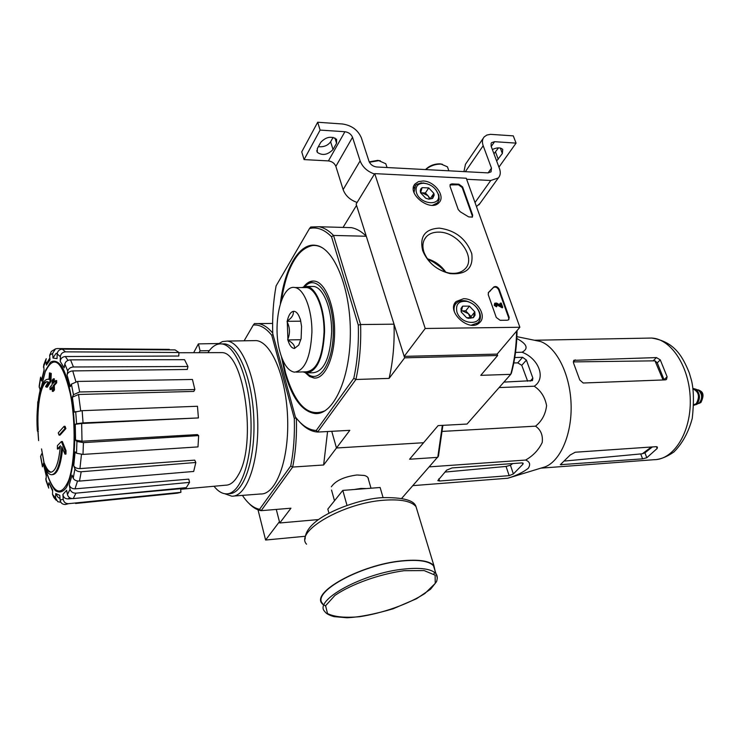 <?xml version="1.0" encoding="UTF-8"?>
<svg xmlns="http://www.w3.org/2000/svg" width="740" height="740" viewBox="0 0 740 740"><rect width="100%" height="100%" fill="white"/><g stroke="black" fill="none" stroke-linecap="round" stroke-linejoin="round"><path stroke-width="1.11" d="M258.019 509.823L265.604 540.034L305.324 536.269M296.37 418.183C296.925 435.869 295.686 452.159 292.661 467.06L261.146 510.674L290.95 508.204L279.766 522.986L276.279 509.425L279.433 521.7L265.604 540.034M218.735 343.526L198.394 343.887L193.649 352.693M198.394 343.887L200.087 350.825L199.079 352.684M200.087 350.825L209.318 350.64M519.869 327.256L425.223 328.486L374.727 173.623L466.274 178.229L519.869 327.256L497.132 354.099L404.188 356.365L425.223 328.486M404.188 356.365L356.134 204.064L374.727 173.623M427.082 258.473L438.626 264.513M507.335 320.226L500.157 320.291L496.263 317.46L488.215 294.622L488.585 292.356L493.811 286.981C495.874 285.954 497.65 286.713 499.139 289.248L509.176 317.34L508.769 319.708L507.335 320.226M462.602 186.924L472.666 215.1L472.379 217.107L468.67 216.894L460.308 211.825L458.227 209.549L450.04 186.341L450.29 184.436L451.927 183.871L458.893 184.204L462.602 186.924L462.186 187.516L472.24 215.692L472.268 217.218M439.264 228.114C455.405 230.316 466.237 238.826 471.759 253.654C473.545 268.232 466.32 274.882 450.077 273.624C436.767 270.257 427.628 262.561 422.651 250.546C419.45 236.495 424.991 229.021 439.264 228.114M463.499 298.729C475.95 298.127 487.882 315.989 479.446 322.751C469.419 332.963 445.499 311.161 456.127 301.513L463.499 298.729M423.086 180.976C434.565 181.05 445.822 196.294 438.986 202.64C430.588 212.658 406.019 193.399 415.112 183.899L418.479 181.615L423.086 180.976M438.875 232.129C458.19 231.805 476.958 258.279 464.84 269.101C460.918 272.838 455.479 274.114 448.542 272.93C436.637 269.915 428.451 263.033 423.992 252.275C422.004 245.948 422.79 240.759 426.351 236.717C429.385 233.572 433.566 232.046 438.875 232.129M427.276 258.75C435.055 261.081 441.253 265.586 445.868 272.283M449.994 184.926L458.486 184.797L462.186 187.516M488.234 292.837L488.696 292.254M493.09 287.879L488.243 292.827M493.811 286.981L493.367 287.546C495.421 286.519 497.197 287.277 498.686 289.812L508.713 317.904L508.667 319.791M500.471 305.195L499.916 303.641L501.221 303.076L502.719 307.276L496.448 303.807L495.402 304.288M495.994 304.371L502.266 307.84L502.719 307.276M494.653 303.4L494.237 305.352L496.466 306.822L496.919 306.258L494.69 304.788L494.82 303.178L496.651 303.086L501.285 305.648L500.37 303.076M495.486 303.974L496.919 306.258M495.569 303.872L496.448 303.807M469.438 306.129L474.803 311.864L473.406 317.654L466.589 317.71L461.196 311.947L462.639 306.157L469.438 306.129L474.803 311.864L475.043 315.194L473.406 317.654L468.365 318.348L466.589 317.71L461.196 311.947L460.992 308.525L462.639 306.157L469.438 306.129L465.747 310.846L461.224 310.874M456.913 311.975C455.424 304.14 458.819 300.634 467.097 301.439C473.156 303.169 477.198 306.85 479.224 312.483C483.701 325.952 461.02 325.591 456.913 311.975M454.379 311.845C453.565 308.256 454.231 305.343 456.386 303.123C458.837 300.865 462.121 300.163 466.237 301.004C473.101 302.965 477.67 307.128 479.964 313.501C480.972 317.331 480.306 320.429 477.966 322.788L471.306 325.156M461.214 310.994L462.371 310.874L468.42 313.704L465.747 310.846M470.696 318.191L471.093 316.554L468.42 313.704L470.511 318.209M471.093 316.554L474.803 311.864M420.653 192.946L422.078 192.835L420.588 192.77L420.274 190.892L420.764 188.987L422.105 187.636L428.728 187.932L433.853 193.353L432.373 198.505L428.858 199.162L425.731 198.237L420.588 192.779L422.105 187.636L428.728 187.932L433.853 193.353L434.177 195.138L432.706 198.283L428.858 199.162M416.426 192.603C415.048 186.388 417.684 183.261 424.344 183.215C431.115 184.389 435.703 187.988 438.108 194.019C442.363 206.442 420.172 205.128 416.426 192.603M414.021 192.567L415.427 185.5L416.666 184.389L421.245 182.891L427.137 183.761M435.805 189.681L438.875 195.147L439.19 199.402L437.534 202.843L432.632 205.258M422.078 192.835L427.924 195.674L425.38 192.974L422.078 192.835M430.319 198.912L427.924 195.674L429.764 198.968M430.467 198.376L433.853 193.353M425.38 192.974L428.728 187.932M466.653 179.284L490.777 180.486L498.316 177.942C500.444 175.537 500.832 172.42 499.482 168.581L491.138 146.252L491.147 143.264M476.468 206.58L480.038 203.343M498.936 167.129L516.067 143.116L494.579 141.692L491.545 142.69M492.359 149.499C497.021 147.371 500.48 147.343 502.738 149.415L502.358 153.485L496.642 160.978M516.067 143.116L513.283 135.864L490.481 134.338L486.874 135.05L484.182 136.9C482.249 139.166 481.916 142.108 483.183 145.734L491.48 168.137L488.113 172.892M498.501 147.861L493.941 153.763M483.192 138.343L465.451 164.308L463.943 171.615M317.682 122.248L320.115 130.083L304.066 159.59L301.744 151.867L317.682 122.248L342.435 123.978C351.648 125.365 357.966 130 361.388 137.881L369.038 161.385C370.444 164.604 372.988 166.472 376.679 166.981L487.974 172.883L491.027 171.856L491.48 168.137M333.12 137.344L330.623 141.821C327.792 145.586 323.704 147.204 318.367 146.659M320.781 142.284L317.312 148.583L317.275 152.347C322.464 155.863 327.718 154.919 333.037 149.517L336.561 143.255L336.617 139.351C331.363 135.836 326.09 136.817 320.781 142.284M304.066 159.59L328.421 160.913C332.057 161.412 334.536 163.226 335.858 166.352L343.129 189.616C345.414 195.702 350.075 199.985 357.115 202.455M320.115 130.083L344.914 131.729L328.421 160.913M374.477 174.039C367.29 171.458 362.498 167.083 360.121 160.894L352.527 137.307C351.158 134.144 348.614 132.284 344.914 131.729M380.341 160.83L377.724 160.386L369.223 161.875M386.659 166.371L385.79 163.744L378.797 160.645L369.399 162.245M442.409 164.262L440.032 163.855C434.26 163.808 429.422 165.714 425.509 169.571M448.311 169.247L447.45 166.842L441.16 164.123C435.342 164.003 430.19 165.825 425.694 169.58M316.239 430.514C308.746 430.014 301.791 425.463 295.353 416.861L272.746 333.657C272.209 317.025 273.319 301.097 276.094 285.89L309.496 228.531L310.735 226.995L319.144 226.745C324.074 227.717 328.865 230.621 333.536 235.44L360.593 324.546C361.213 344.156 359.649 362.471 355.921 379.49L353.785 378.316L316.239 430.514L317.95 432.049L349.826 430.338L336.469 447.996L423.567 442.733L336.469 447.996L331.751 431.309L336.469 447.996L323.63 464.988L327.57 431.531M37.453 407.907C39.063 389.111 42.633 379.537 48.183 379.185L49.034 379.426L49.488 372.868L51.264 373.441L50.921 381.452L47.369 387.14L46.398 387.168L49.95 381.479L50.921 381.452M47.434 381.748C40.977 382.552 36.704 405.825 38.23 429.848L37.287 429.894L37.435 431.189L38.378 431.143M37.287 429.894C35.65 404.447 40.571 380.212 47.508 381.757L48.303 381.979L45.602 386.558L46.398 387.168M49.95 381.479L50.302 373.469L51.264 373.441M50.302 373.469L49.488 372.868M57.359 448.995L60.384 445.757C58.756 463.064 55.463 471.88 50.514 472.222C47.989 471.898 45.621 468.929 43.392 463.305L43.531 464.554C45.954 470.973 48.562 474.368 51.347 474.729C56.601 474.359 60.079 465.016 61.799 446.683L64.963 454.129L65.953 454.073L66.008 450.595L62.354 441.503L61.374 441.549L57.415 445.591L57.359 448.995L58.34 448.94L60.301 446.803M43.392 463.305L44.344 463.249C46.565 468.855 48.933 471.824 51.449 472.157L50.514 472.222M62.613 448.69C60.763 465.747 57.331 474.405 52.309 474.664L52.309 474.664M64.963 454.129L65.018 450.651L66.008 450.595M65.018 450.651L61.374 441.549M58.247 432.882L59.08 435.148L60.069 435.092L65.888 428.58L65.037 426.305L64.047 426.351L58.247 432.882M59.08 435.148L64.898 428.627L65.888 428.58M64.898 428.627L64.047 426.351M50.033 389.527L52.17 386.872L52.337 391.34L53.474 390.008L53.298 385.531L55.694 382.848L55.666 380.61L53.271 383.302L53.345 378.834L52.207 380.175L52.142 384.634L50.006 387.298L50.033 389.527L51.005 389.499L52.198 387.991M52.337 391.34L53.317 391.312L54.446 389.98L54.27 385.503L56.675 382.811L56.647 380.582L55.666 380.61M53.474 390.008L54.446 389.98M53.298 385.531L54.27 385.503M55.694 382.848L56.675 382.811M54.251 382.182L54.316 378.806L53.345 378.834M169.404 349.872L169.358 349.373L57.202 348.559L55.519 348.855L51.319 351.445L49.654 355.256L49.996 359.899L46.481 365.088L45.732 361.111L46.222 358.687M45.806 359.566L43.66 365.051L44.123 371.073L41.644 381.026L40.598 377.123M39.155 386.299L40.201 390.119M37.99 402.218L37.786 401.709M41.56 453.879L40.626 456.83L42.365 466.376M42.467 466.848L43.383 463.888L46.222 475.811M43.383 463.888L46.306 475.321L46 480.482M48.757 488.104L48.331 486.236L48.923 482.702L52.633 491.036M48.923 482.702L52.669 489.945L52.522 494.385L53.835 497.484L56.203 500.286M60.31 502.155L57.785 501.711L55.593 498.02L55.75 493.552L58.007 497.289L60.033 498.575M55.75 493.552L59.801 495.365L60.143 500.101C60.662 503.024 62.41 504.495 65.398 504.513L68.515 503.681C65.508 503.663 63.751 502.183 63.224 499.241L62.882 494.468C63.39 497.391 65.148 498.88 68.126 498.917L71.983 498.575M62.882 494.468L66.628 490.305L67.442 494.607C68.256 497.271 70.198 498.603 73.251 498.603L186.304 487.632L189.542 482.378L75.896 493.173L73.251 498.603M75.896 493.173C72.835 493.173 70.883 491.841 70.05 489.159L69.227 484.839C70.041 487.484 71.974 488.826 75.027 488.853L188.792 479.132L189.542 482.378M69.227 484.839L72.058 475.099L73.232 478.243C74.287 480.186 76.368 481.139 79.485 481.093L193.686 471.454L195.832 462.482L81.197 471.75L79.485 481.093M81.197 471.75C78.07 471.787 75.98 470.834 74.916 468.892L73.732 465.756C74.777 467.671 76.849 468.624 79.948 468.605L194.722 460.132L195.832 462.482M73.732 465.756L75.129 451.853L76.498 453.269L82.982 454.416L197.996 446.904L198.653 435.61L83.435 442.622L82.982 454.416M83.435 442.622L76.932 441.484L75.563 440.096L82.001 441.234L197.358 434.584L198.653 435.61M81.659 423.493L75.249 424.316L76.59 423.724L83.056 422.892L198.422 417.943L81.659 423.493L82.001 441.234M198.422 417.943L197.46 406.26L82.149 410.672L74.352 412.143L72.391 397.177L73.473 394.679L79.67 391.978L194.861 389.536L193.806 391.414L78.533 394.485L80.697 410.746M194.861 389.536L192.446 379.463L77.571 381.442L71.401 384.143L70.319 386.659L67.062 375.014L67.728 371.082C68.45 368.622 70.356 367.243 73.445 366.975L187.951 366.504L187.285 369.464L72.733 370.916L75.878 381.618M187.951 366.504L184.528 359.686L70.531 359.853C67.46 360.121 65.564 361.481 64.843 363.941L64.195 367.863L60.208 361.361L60.366 356.671C60.773 353.748 62.484 352.138 65.508 351.842L178.951 352.499L178.756 356.023L65.305 356.532L68.025 360.38M178.951 352.499L175.103 349.909L62.29 349.151C59.292 349.437 57.59 351.038 57.184 353.942L57.026 358.604L52.975 358.04L52.633 353.359L55.519 348.855M46.481 365.088L46.999 362.618L49.858 358.031M52.975 358.04L55.944 353.489L57.285 353.156M60.208 361.361C60.606 358.456 62.308 356.846 65.305 356.532M67.062 375.014C67.775 372.581 69.671 371.212 72.733 370.916M72.391 397.177L78.533 394.485M95.701 496.42L180.634 488.724L180.921 492.313L68.515 503.681M180.921 492.313L177.23 493.182L75.6 503.477M38.018 431.161L38.61 440.605M41.644 381.026L41.653 379.824M279.766 522.986L318.533 519.554M442.881 425.343L438.459 456.164L401.7 498.372M368.474 479.474C368.539 477.577 367.142 476.236 364.284 475.45L356.957 474.988C344.137 476.708 335.599 480.649 331.354 486.809M442.354 425.371L437.756 457.348L409.562 459.235L438.117 425.602L467.033 424.048L510.73 374.348L480.778 375.337L497.622 355.505L404.651 357.827L394.032 324.175C394.633 343.517 392.986 361.592 389.101 378.39L404.651 357.827M272.968 334.499L271.756 335.294L294.298 418.405C294.825 435.592 293.632 451.446 290.728 465.978L292.661 467.06L323.63 464.988M294.298 418.405L295.695 418.082M253.154 340.65L256.207 340.594C271.506 341.797 286.593 377.9 287.657 419.303C288.914 460.724 275.844 494.764 260.619 493.978L233.775 496.041M271.756 335.294C265.697 327.774 259.546 324.361 253.284 325.054L244.117 340.798M290.728 465.978L259.574 509.296C253.469 508.112 247.752 503.468 242.424 495.375M253.284 325.054L254.458 323.584L258.075 323.584C263.061 324.222 267.945 327.385 272.727 333.074M259.574 509.296L261.146 510.674C256.928 509.943 252.83 507.492 248.881 503.32M217.875 344.202L222.426 341.584L227.199 341.085C241.962 342.305 256.614 378.843 257.714 420.746C259.009 462.648 246.457 497.04 231.759 496.188L224.655 493.71M207.903 352.656C212.029 346.348 216.635 343.443 221.704 343.934C235.875 345.099 249.917 380.443 250.989 420.93C252.248 461.427 240.232 494.699 226.135 493.848C221.935 493.691 217.884 491.157 213.99 486.254M219.253 352.629L221.806 352.619C244.209 351.787 257.196 444.536 238.28 475.024C234.525 481.759 230.334 485.153 225.719 485.19L180.68 489.279M224.544 343.878L221.704 343.934L224.544 343.878C238.761 345.043 252.839 380.351 253.913 420.792C255.171 461.242 243.108 494.477 228.956 493.635L228.077 493.7M534.271 340.215L540.385 341.464C556.351 346.995 569.948 373.691 571.067 403.531C572.288 433.372 560.809 460.595 545.306 466.792L507.788 478.234C516.187 475.663 522.976 472.379 528.166 468.383C530.756 464.554 529.914 461.788 525.631 460.058C533.207 455.701 538.729 449.837 542.216 442.474C543.049 435.25 540.82 429.811 535.529 426.166C541.856 421.125 545.537 414.289 546.592 405.631C544.973 397.093 540.848 390.628 534.215 386.215C546.296 378.584 538.988 358.697 522.079 352.24C528.795 348.577 527.037 343.998 516.816 338.522M522.079 352.24L515.54 352.397M503.894 382.108L532.43 380.619L532.865 378.14L526.408 360.075L522.616 357.318L514.79 357.522M534.215 386.215L499.093 387.575M535.529 426.166L442.492 431.392M525.631 460.058L429.394 466.857M507.788 478.234L412.892 485.634M521.654 462.925L452.094 467.921L446.627 470.168L437.821 480.621L439.551 481.009L509.166 475.654L513.384 473.942L522.893 464.276L523.18 463.259L521.654 462.925M667.119 376.789L660.274 359.871L656.445 357.587L573.722 360.334L573.528 363.016L579.79 379.999L583.203 383.015L665.436 379.87L666.49 379.481L667.119 376.789L664.058 379.713L657.259 362.831L654.983 360.833L663.04 379.962M575.193 359.844L573.269 361.906L654.983 360.833M651.376 446.997L642.292 453.786L644.929 452.834L652.384 446.932M642.292 453.786L564.787 461.029M642.598 458.856L646.816 457.727L657.148 448.486L657.416 447.071L656.158 446.673L575.23 452.233L570.207 454.998L560.319 464.702L642.598 458.856L640.738 454.027M527.657 381.239L521.783 365.32L517.741 362.878L513.801 362.942M513.384 473.942L510.434 465.229L506.058 466.44L444.897 472.083M510.434 465.229L512.727 463.564M346.995 505.365L342.796 490.398L327.829 509.083L328.949 513.162M383.079 497.585L380.12 487.503L342.796 490.398M434.981 570.679L433.492 565.776C428.996 561.013 418.442 559.422 401.839 561.022C361.101 564.712 310.874 592.416 322.714 603.664M324.046 605.005L325.498 605.995M433.89 574.009L434.584 572.39M435.24 571.521L433.918 565.619C429.385 560.818 418.757 559.218 402.024 560.827C360.972 564.546 310.347 592.462 322.27 603.794L322.945 604.552M698.708 403.235L699.568 402.643C702.519 398.286 702.251 394.217 698.764 390.443L697.672 389.962M694.259 405.187L696.969 404.068C700.558 398.777 700.225 393.828 695.989 389.231L693.463 388.555M693.852 405.206L696.59 404.086C700.54 396.908 699.513 391.738 693.519 388.555L693.047 388.574M309.496 228.531C316.97 226.708 324.314 229.456 331.539 236.754L333.536 235.44L366.291 236.245L356.541 205.378L343.055 227.411M331.539 236.754L358.289 325.11L360.593 324.546L394.032 324.175M497.132 354.099L497.622 355.505M517.057 330.577C516.881 345.746 514.994 359.936 511.396 373.154L510.73 374.348C514.411 360.944 516.363 346.542 516.585 331.141M389.101 378.39L355.921 379.49L317.599 432.04C311.059 431.568 304.889 427.998 299.08 421.338M280.386 303.52C284.41 268.315 299.543 242.036 316.174 245.421C334.443 248.15 350.927 289.1 350.344 334.397C349.992 379.722 332.963 415.427 314.953 413.549C302.012 411.459 292.004 397.963 284.909 373.062L281.394 356.55M358.289 325.11C358.854 344.072 357.355 361.814 353.785 378.316M344.988 227.467L351.445 227.652C356.532 228.614 361.481 231.481 366.291 236.245M298.34 254.227C303.206 248.344 308.478 245.329 314.149 245.19M314.953 413.549L315.832 413.512C310.652 413.087 305.74 410.247 301.106 405.011M304.889 286.399C307.646 283.004 310.624 281.219 313.815 281.034M303.863 286.584C307.202 282.403 310.809 280.589 314.704 281.135C325.424 282.55 334.915 306.286 334.61 332.315C334.452 358.373 324.638 379.333 314.01 378.038L309.958 376.133L306.453 372.951M314.01 378.038L309.598 376.503L305.426 372.793M305.01 286.389C316.896 273.365 332.889 296.453 333.278 329.383C334.008 362.304 318.875 385.577 306.573 372.96M445.545 272.19C440.531 266.502 434.537 262.163 427.572 259.194M443.63 269.305L429.986 259.638M287.925 340.16L287.25 321.068C288.517 315.342 290.496 312.114 293.207 311.364L293.549 311.318C295.565 311.207 297.369 312.77 298.96 315.989L300.44 319.643L301.559 326.358L301.115 338.624L298.784 345.025L294.511 348.457C291.773 348.318 289.581 345.552 287.925 340.16C292.79 342.833 294.983 345.589 294.511 348.457M280.053 352.231C283.55 364.413 288.341 371.064 294.437 372.164C304.75 370.805 310.578 357.494 311.919 332.232C312.151 309.496 304.066 288.748 294.936 287.536C281.024 284.252 272.024 325.23 280.053 352.231M287.101 321.817C290.006 327.617 290.219 333.49 287.731 339.457M293.207 311.364C293.91 314.602 291.921 317.839 287.25 321.068M296.324 372.109L306.314 371.813C316.757 370.463 322.668 357.207 324.046 332.057C324.296 309.44 316.128 288.785 306.878 287.582L304.621 287.573M300.755 339.716L287.749 339.938M300.727 321.197L287.092 321.327M308.303 372.886L313.27 372.738C324.065 371.341 330.188 357.772 331.622 332.029C331.89 308.858 323.454 287.712 313.889 286.473L311.549 286.463M303.067 371.906L306.351 372.942C317.062 371.554 323.13 357.947 324.546 332.121C324.805 308.894 316.415 287.684 306.924 286.445L301.485 287.564M472.24 215.692L472.666 215.1M451.511 184.473L451.927 183.871M458.486 184.797L458.893 184.204M498.686 289.812L499.139 289.248M508.713 317.904L509.176 317.34M490.777 180.486L475.015 202.529M494.579 141.692L491.23 146.501M483.183 145.734L465.34 171.689M352.527 137.307L335.858 166.352M360.121 160.894L343.129 189.616M334.878 137.917L336.561 143.255M330.623 141.821L333.037 149.517M500.305 148.037L502.358 153.485M495.55 152.061L498.251 159.276M45.649 371.11C54.251 353.748 62.475 361.305 70.309 393.8C75.998 422.364 75.175 462.25 68.681 480.362C60.939 497.613 53.271 493.941 45.667 469.364M44.169 463.259L41.893 450.827M41.662 385.716L45.686 370.111L50.477 362.239C54.131 360.01 57.877 361.333 61.716 366.226C69.255 378.843 74.758 408.619 74.796 438.348C74.352 460.197 71.225 478.16 66.369 487.558C62.891 492.146 59.246 493.182 55.417 490.657C51.671 486.152 48.313 478.845 45.344 468.744M44.039 463.268L41.542 448.93M49.654 355.256L52.633 353.359M43.383 367.114L45.732 361.111M39.183 387.39L40.598 378.279M37.814 403.763L37.897 402.125M42.448 466.024L40.635 456.043M48.331 486.236L45.714 478.845M55.593 498.02L52.522 494.385M63.224 499.241L60.143 500.101M70.05 489.159L67.442 494.607M74.916 468.892L73.232 478.243M76.932 441.484L76.498 453.269M75.249 424.316L75.563 440.096M75.683 411.514L76.59 423.724M71.401 384.143L73.473 394.679M64.843 363.941L67.728 371.082M57.184 353.942L60.366 356.671M69.68 497.743L68.126 498.917M77.515 481.009L75.027 488.853M81.456 454.443L79.948 468.605M82.149 410.672L83.056 422.892M77.571 381.442L79.67 391.978M70.531 359.853L73.445 366.975M62.29 349.151L65.508 351.842M647.768 338.115L651.653 338.05C671.356 338.874 689.754 367.197 690.272 399.767C691.03 432.345 673.779 459.734 654.141 459.697L541.31 468.115M660.274 359.871L657.259 362.831M656.445 357.587L653.485 360.51M646.816 457.727L644.929 452.834M657.148 448.486L656.436 446.664M561.66 464.84L561.262 463.74M522.616 357.318L517.741 362.878M526.408 360.075L521.783 365.32M532.865 378.14L530.145 381.156M522.893 464.276L522.44 462.935M509.166 475.654L506.058 466.44M439.551 481.009L438.857 478.78M366.578 488.557L360.824 488.446L354.072 489.529M336.885 497.779L335.433 499.583M404.031 570.707C379.195 574.166 351.482 584.082 334.961 595.385L325.6 605.736L327.496 613.534C334.249 616.947 344.97 618.002 359.649 616.707C383.126 613.09 408.452 604.099 424.899 593.499L435.231 583.398L435.129 575.184L424.131 570.577L404.031 570.707M404.188 569.041C363.396 572.89 312.983 600.491 324.795 611.536C325.998 613.534 329.078 615.236 334.045 616.642L346.93 617.752C359.104 617.225 374.486 614.237 393.07 608.807L416.583 598.697L430.588 589.197L436.517 581.696C437.654 578.153 437.442 575.452 435.869 573.583C431.383 568.894 420.829 567.386 404.188 569.041M437.368 578.023L433.492 565.776M417.647 512.043L415.991 506.585C411.329 501.174 400.738 499.047 384.208 500.194C343.665 502.747 294.4 531.357 306.536 544.196M695.989 389.231L698.717 390.424M698.199 403.513L700.706 402.579C703.962 396.686 703.111 392.431 698.162 389.823L697.765 389.841M693.861 404.956L696.507 403.874C700.373 396.492 699.235 391.479 693.084 388.824M693.88 404.715L696.229 403.67C699.938 396.918 698.976 392.043 693.334 389.055L693.121 389.064M325.304 410.644C308.497 417.822 295.251 405.243 285.585 372.886L282.643 359.788M281.514 300.246C286.491 262.552 304.63 237.244 322.455 247.909M414.002 185.694L415.112 183.899M454.721 303.456L456.127 301.513M448.542 272.93L450.077 273.624M423.992 252.275L422.651 250.546M426.351 236.717L424.325 239.631M490.185 291.107L490.638 290.543M467.097 301.439L466.237 301.004M479.224 312.483L479.964 313.501M455.091 304.815L453.786 306.517M477.966 322.788L476.615 324.471M424.344 183.215L423.289 182.919M438.108 194.019L438.875 195.147M414.4 187.072L413.373 188.635M437.534 202.843L436.48 204.388M498.316 177.942L478.965 204.832M316.748 150.636L317.275 152.347M377.724 160.386L378.797 160.645M385.79 163.744L387.048 167.536M440.032 163.855L441.16 164.123M447.45 166.842L448.856 170.811M43.984 370.324L41.644 379.814M40.08 389.786L39.905 391.238M258.075 323.584L272.616 323.436M227.199 341.085L256.207 340.594M221.806 352.619L178.932 352.74M39.146 386.299L40.487 377.687M37.768 401.931L37.592 406.195M37.897 431.17L38.6 440.513M45.991 480.491L48.331 487.049M534.668 340.243L651.653 338.05C673.918 341.575 682.206 355.44 689.264 372.821L691.539 380.619C693.769 389.952 694.009 402.532 692.261 418.35C688.552 432.216 682.437 443.436 673.899 452.001C667.656 456.275 661.856 458.791 656.491 459.54M540.385 341.464L516.899 336.654M331.539 490.084L334.499 500.758M367.91 477.541L371.008 488.206M305.121 539.109C305.093 533.392 308.525 527.676 315.416 521.959C329.457 510.091 361.731 498.695 382.154 497.659C402.8 497.243 414.086 500.221 415.991 506.585L433.918 565.619M697.432 389.86L698.162 389.823C700.466 390.951 706.015 392.172 700.891 402.523L698.754 403.494M699.013 403.06L696.294 404.586M319.144 226.745L351.445 227.652M282.597 359.677L285.575 372.979C292.67 397.889 302.752 411.403 315.832 413.512M314.176 245.19C297.813 247.733 286.907 266.123 281.478 300.357M306.878 287.582L294.936 287.536M313.889 286.473L306.924 286.445"/></g></svg>
